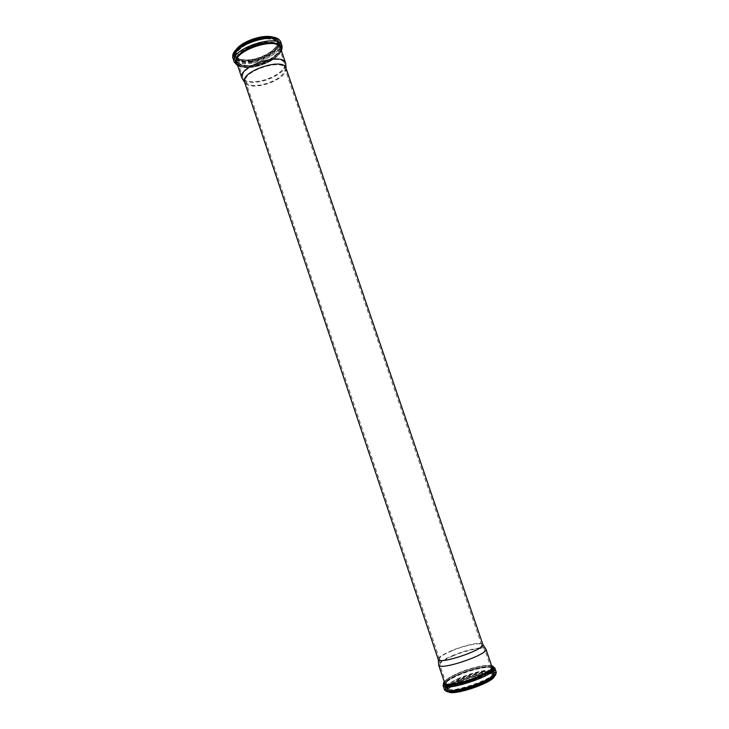 <?xml version="1.0" encoding="UTF-8"?>
<svg xmlns="http://www.w3.org/2000/svg" width="729" height="729" viewBox="0 0 729 729"><rect width="100%" height="100%" fill="white"/><g stroke="black" fill="none" stroke-linecap="round" stroke-linejoin="round"><path stroke-width="0.55" stroke-dasharray="3.65 2.73" d="M260.827 84.965C253.947 86.058 249.209 85.457 246.621 83.17L245.719 81.73C241.153 71.852 282.497 57.855 284.866 68.48L285.03 70.166C282.433 76.919 274.368 81.858 260.827 84.965M259.059 81.165C251.742 82.322 246.694 81.666 243.923 79.197L242.948 77.639C238.037 67.013 282.032 52.123 284.583 63.551L284.757 65.373C284.31 71.251 271.133 79.251 259.059 81.165M253.747 65.437C244.816 66.704 239.422 65.428 237.563 61.6C232.524 50.556 276.419 35.694 279.116 47.531C281.604 53.518 267.324 63.423 253.747 65.437M253.738 65.464C244.78 66.74 239.376 65.455 237.508 61.619C232.451 50.538 276.464 35.639 279.171 47.513C281.658 53.518 267.352 63.45 253.738 65.464M285.896 65.218C285.422 71.396 271.562 79.816 258.859 81.83C251.159 83.051 245.846 82.359 242.921 79.762M285.987 68.079L286.16 69.866C285.713 75.652 272.591 83.58 260.572 85.512C253.291 86.669 248.279 86.04 245.536 83.616L244.589 82.095M482.835 644.39C482.288 641.429 464.628 645.083 451.287 650.787C442.53 654.56 438.184 657.458 438.247 659.481M451.78 650.842C443.496 654.414 439.396 657.148 439.459 659.062L439.514 659.189C440.744 664.155 483.682 649.621 481.65 644.928L481.623 644.791C481.113 641.994 464.409 645.447 451.78 650.842M452.955 655.881C444.134 659.699 439.769 662.661 439.851 664.757L439.915 664.884C441.227 670.343 487.063 654.833 484.794 649.694L484.758 649.557C484.174 646.495 466.378 650.113 452.955 655.881M456.354 684.23C471.052 681.925 493.305 671.628 491.155 668.265C490.462 664.903 472.547 668.302 459.133 674.207C450.322 678.107 445.993 681.205 446.139 683.501C446.759 684.914 449.921 685.196 455.607 684.349C470.269 682.271 493.442 671.673 491.209 668.247C490.526 664.875 472.565 668.283 459.106 674.197C450.276 678.107 445.929 681.214 446.084 683.52C446.658 684.877 449.602 685.196 454.896 684.476M485.487 648.491C482.926 646.222 465.53 650.058 452.427 655.672C444.234 659.189 439.642 662.078 438.639 664.347M253.71 65.373C244.753 66.64 239.34 65.355 237.481 61.518C232.423 50.447 276.437 35.548 279.143 47.421C281.631 53.427 267.315 63.359 253.71 65.373M253.555 65.227C244.333 66.448 237.727 64.489 236.889 60.124C237.08 53.818 249.91 45.426 263.205 43.093C272.755 41.936 279.152 44.196 279.535 48.688C278.678 55.085 266.24 62.922 253.555 65.227M280.665 48.515C280.291 55.039 266.231 63.751 253.264 65.728C236.396 68.745 229.562 59.423 243.258 50.164C256.635 40.751 280.164 39.193 280.656 47.385M252.972 65.455C243.167 66.849 237.235 65.446 235.194 61.227C229.626 49.089 277.822 32.778 280.783 45.799C283.508 52.397 267.853 63.259 252.972 65.455M252.161 63.068C242.356 64.444 236.424 63.022 234.373 58.776C228.788 46.574 276.965 30.263 279.945 43.357C282.679 49.991 267.042 60.881 252.161 63.068M252.097 62.293C242.365 63.569 235.376 61.473 234.456 56.826C235.057 53.381 237.827 49.8 242.784 46.091C248.726 42.674 255.214 40.232 262.24 38.765C272.345 37.553 279.107 39.986 279.508 44.77C278.606 51.586 265.484 59.869 252.097 62.293M252.27 61.683C242.967 62.904 236.278 60.899 235.412 56.443C235.585 50.028 248.534 41.517 261.975 39.184C271.625 38.026 278.095 40.341 278.487 44.925C277.64 51.431 265.083 59.368 252.27 61.683M252.207 60.917C243.249 62.165 237.827 60.853 235.959 56.971C230.856 45.781 274.842 30.891 277.594 42.883C280.1 48.952 265.821 58.931 252.207 60.917M251.806 59.742C242.848 60.99 237.435 59.669 235.558 55.778C230.446 44.551 274.423 29.67 277.184 41.69C279.699 47.777 265.42 57.764 251.806 59.742M251.605 59.587C242.347 60.789 235.695 58.767 234.838 54.32C235.002 47.914 247.86 39.439 261.219 37.124C270.814 35.985 277.257 38.309 277.658 42.883C276.829 49.381 264.354 57.29 251.605 59.587M273.047 37.288C286.524 40.942 270.331 57.199 251.532 59.751C237.408 61.172 232.287 57.846 236.169 49.772M272.6 37.206C275.68 37.999 277.567 39.357 278.259 41.298C280.902 47.704 265.885 58.211 251.569 60.297C242.146 61.61 236.442 60.225 234.465 56.124C233.836 54.165 234.501 51.932 236.469 49.435M251.715 60.726C242.292 62.038 236.588 60.653 234.61 56.561C229.225 44.77 275.516 29.096 278.414 41.735C281.057 48.141 266.03 58.639 251.715 60.726M251.76 61.236C242.055 62.503 235.075 60.407 234.164 55.759C234.756 52.315 237.526 48.734 242.456 45.034C248.389 41.626 254.858 39.184 261.866 37.726C271.944 36.523 278.688 38.956 279.098 43.74C278.196 50.547 265.119 58.821 251.76 61.236M251.642 61.637C241.663 62.949 234.474 60.789 233.526 56.015C234.137 52.461 236.98 48.788 242.055 44.97C248.161 41.453 254.822 38.947 262.048 37.443L271.425 37.152C276.428 38.273 279.216 40.432 279.772 43.649C278.843 50.647 265.383 59.158 251.642 61.637M280.875 42.519C283.736 49.481 267.361 60.89 251.778 63.177C241.509 64.626 235.285 63.131 233.125 58.685M282.014 45.863C284.866 52.77 268.463 64.143 252.89 66.448C242.611 67.915 236.396 66.439 234.255 62.029M281.348 50.501C277.43 58.311 268.135 63.806 253.464 66.986C246.265 68.098 240.98 67.542 237.599 65.309M280.957 49.372C280.856 55.86 266.705 64.726 253.628 66.713C245.609 67.915 240.142 67.068 237.226 64.17M253.82 66.886C244.415 68.225 238.738 66.886 236.788 62.867C238.629 66.731 244.27 67.997 253.692 66.685L269.967 61.063L277.239 55.814C280.091 52.898 281.184 50.319 280.51 48.068C283.116 54.356 268.099 64.763 253.82 66.886M452.363 684.886C465.813 684.139 493.825 672.147 491.246 668.356C490.562 664.985 472.602 668.393 459.142 674.307C450.312 678.225 445.966 681.333 446.121 683.629C446.512 684.677 448.39 685.105 451.743 684.932M491.018 667.873C487.865 665.695 471.435 669.231 459.133 674.617C450.558 678.407 446.139 681.478 445.884 683.838M446.266 684.567L447.378 685.123M447.761 685.224C455.871 687.72 492.029 674.498 491.701 669.195M444.89 684.987C447.424 689.37 481.04 679.838 490.562 671.956C500.641 664.055 477.796 666.251 458.641 674.644C451.078 677.952 446.503 680.84 444.918 683.31M444.69 683.857L444.699 684.622M492.23 667.6C487.51 666.014 471.025 669.796 458.623 675.218C448.955 679.501 444.198 682.909 444.353 685.451C445.118 692.614 497.506 674.881 493.752 668.73L492.512 667.691M491.364 670.133C483.199 670.06 472.602 672.685 459.571 678.016C453.812 680.521 449.656 682.882 447.114 685.105M445.784 686.554L445.319 688.322C446.112 695.584 498.518 677.852 494.736 671.6L493.296 670.48M449.219 685.178C440.999 691.73 457.967 691.256 476.429 684.039C495.009 676.922 498.882 669.432 483.71 671.91L489.806 670.89L484.275 671.391C476.556 672.667 468.465 675.09 459.999 678.663L448.836 684.768M448.271 685.214C440.398 691.466 454.322 691.912 472.611 685.542C490.936 679.291 500.55 670.744 489.824 670.908L490.426 670.89M448.709 686.855L447.907 688.969C448.672 695.639 496.513 679.446 493.068 673.687L492.831 672.739C491.865 671.354 488.831 671.081 483.71 671.91C476.329 673.131 468.583 675.455 460.482 678.872L449.283 685.123M489.05 672.284C481.441 672.512 472.055 674.926 460.901 679.528C456.19 681.579 452.636 683.547 450.221 685.433M493.597 675.655L493.068 673.687L491.155 672.493M486.89 673.769C479.272 674.589 470.761 676.968 461.366 680.904C452.536 684.841 448.207 688.003 448.381 690.381L448.681 690.855M449.702 691.429L450.896 691.693M451.661 691.766C460.154 692.741 485.632 684.112 491.783 678.189M492.348 677.66L493.141 676.722M448.809 684.768L454.267 681.879C449.693 684.321 447.451 686.39 447.524 688.076L448.563 691.001C450.786 697.179 495.747 681.97 493.788 675.692L493.551 675.09C493.205 674.179 491.811 673.705 489.378 673.669M494.062 675.264C492.968 671.883 474.861 675.291 461.339 681.278C452.536 685.205 448.116 688.395 448.089 690.828M448.226 691.174C450.267 697.27 496.239 681.706 494.162 675.628M494.344 675.008C492.795 671.783 474.697 675.273 461.193 681.25C452.481 685.132 447.98 688.313 447.697 690.791M447.734 691.019L448.39 691.812M494.417 676.23L494.453 675.209M494.754 675.446L494.736 674.699C493.961 671.035 475.026 674.553 460.883 680.813C451.588 684.959 447.032 688.285 447.205 690.791L447.642 691.393M493.114 677.068L494.554 674.188C493.788 670.534 474.852 674.052 460.71 680.312C451.415 684.458 446.859 687.775 447.032 690.272L449.93 691.684M460.427 679.875L453.702 683.155C438.266 691.475 450.385 694.537 472.41 687.01C494.49 679.61 502.254 669.814 484.94 672.575C477.185 673.815 469.011 676.248 460.427 679.875M494.718 672.512C493.15 671.646 490.016 671.555 485.323 672.229C477.34 673.505 468.938 676.011 460.108 679.738L453.183 683.109C449.046 685.424 446.613 687.401 445.884 689.042M459.252 678.444C449.119 682.945 444.143 686.554 444.316 689.26L445.346 689.115C444.754 688.978 447.36 686.982 453.183 683.109L453.702 683.155C448.918 685.752 446.622 687.93 446.813 689.68L447.205 690.791C447.524 688.668 452.18 685.497 461.175 681.25C473.713 676.138 483.846 673.66 491.583 673.815L494.736 674.699L494.371 673.578C493.333 672.056 490.189 671.719 484.94 672.575L485.323 672.229C492.294 671.774 495.583 671.774 495.201 672.247L496.094 671.737C495.255 667.782 474.652 671.646 459.252 678.444M444.453 682.362C445.738 679.893 450.349 676.922 458.277 673.45C471.226 667.791 488.503 664.064 491.802 666.342C483.445 666.096 472.164 668.839 457.967 674.607C451.533 677.396 447.032 679.993 444.462 682.39M444.426 682.426L443.004 685.324M494.754 667.81L491.856 666.37M491.61 665.777C486.808 664.274 470.378 668.074 458.003 673.459C450.868 676.567 446.285 679.346 444.262 681.806M491.966 666.789C491.237 663.272 472.401 666.871 458.295 673.067C449.018 677.159 444.453 680.412 444.608 682.818M285.03 70.166L284.757 65.373M246.621 83.17L243.923 79.197M284.583 63.551L279.116 47.531M242.948 77.639L237.563 61.6M279.171 47.513L279.143 47.421C281.604 53.153 267.288 63.195 253.61 65.209C244.634 66.457 239.258 65.227 237.481 61.518L237.508 61.619M253.154 65.765C259.269 64.626 265.01 62.594 270.395 59.687L277.503 54.374C280.446 51.285 281.54 48.433 280.783 45.799L279.945 43.357C276.592 29.843 228.824 46.009 234.373 58.776L235.194 61.227C237.39 65.683 243.377 67.196 253.154 65.765M235.959 56.971C230.792 46.355 275.243 31.311 277.594 42.883L277.184 41.69C279.672 47.44 265.383 57.564 251.687 59.541C242.702 60.762 237.326 59.514 235.558 55.778L235.959 56.971M273.849 37.452L278.414 41.735C275.781 29.379 229.188 45.152 234.61 56.561L235.631 50.383M237.782 65.847C241.591 67.697 246.748 68.107 253.255 67.059C267.133 64.261 276.555 58.921 281.531 51.048M286.16 69.866L286.069 68.316M245.536 83.616L244.671 82.331M481.623 644.791L284.866 68.48M439.459 659.062L245.719 81.73M439.514 659.189L439.915 664.884M481.65 644.928L484.794 649.694M491.155 668.265L484.758 649.557M446.139 683.501L439.851 664.757M447.989 685.224C456.154 687.237 491.966 675.264 491.392 668.748L491.209 668.247M447.642 685.132L446.084 683.52M446.613 686.754L445.319 688.322L444.353 685.451C448.426 690.327 493.46 675.1 493.752 668.73L494.736 671.6L492.758 671.136"/><path stroke-width="1.09" d="M244.671 82.331L241.9 78.131C236.725 66.95 283.034 51.276 285.713 63.295L286.069 68.316M482.871 644.527C485.031 649.484 439.596 664.866 438.302 659.617L244.589 82.095C239.75 71.652 283.49 56.844 285.987 68.079L482.871 644.527L485.487 648.491M454.896 684.476L456.354 684.23M438.639 664.347L438.694 665.14C440.07 670.88 488.312 654.551 485.924 649.156M280.656 47.385L280.665 48.515M236.169 49.772C241.6 41.298 263.588 33.853 273.047 37.288M236.469 49.435C242.502 41.325 262.887 34.427 272.6 37.206M233.125 58.685C227.266 45.881 277.758 28.796 280.875 42.519C277.02 27.948 227.339 44.761 233.125 58.685L234.255 62.029C228.423 49.335 278.934 32.231 282.014 45.863L280.875 42.519M237.599 65.309C231.111 60.917 240.133 50.237 255.177 45.225C270.177 40.068 283.836 43.066 281.348 50.501M237.226 64.17C225.808 52.196 282.752 32.923 280.957 49.372M241.9 78.131L236.788 62.867C231.476 51.276 277.685 35.63 280.51 48.068L285.713 63.295M451.743 684.932L452.363 684.886M445.884 683.838L446.266 684.567M491.701 669.195L491.018 667.873M444.918 683.31L444.69 683.857M447.114 685.105L445.784 686.554M493.296 670.48L491.364 670.133M446.613 686.754L448.271 685.214M450.221 685.433L448.709 686.855M491.155 672.493L489.05 672.284M448.681 690.855L449.702 691.429M450.896 691.693L451.661 691.766M491.783 678.189L492.348 677.66M493.141 676.722L493.597 675.655M489.378 673.669L486.89 673.769M448.39 691.812C453.119 696.259 493.351 682.636 494.417 676.23M447.642 691.393C451.625 696.459 494.663 681.888 494.754 675.446M449.93 691.684C458.468 693.124 487.209 683.401 493.114 677.068M445.884 689.042C440.917 699.63 505.097 677.906 494.718 672.512M443.004 685.324L444.316 689.26C445.146 696.888 500.076 678.289 496.094 671.737L494.754 667.81C498.682 674.225 443.779 692.814 443.004 685.324L444.326 684.877C444.326 685.36 452.372 685.779 466.232 681.743C479.336 677.742 490.972 671.573 493.433 668.265L494.754 667.81M491.856 666.37L491.811 666.361C501.579 671.363 439.733 692.295 444.453 682.362M444.262 681.806C434.812 694.373 506.755 670.024 491.61 665.777M491.966 666.789L492.157 667.327C494.699 673.55 446.531 689.862 444.772 683.365L444.608 682.818C445.319 689.616 495.52 672.621 491.966 666.789L485.888 649.01M235.631 50.383C240.825 41.38 264.253 33.452 273.849 37.452M234.255 62.029L237.782 65.847M282.014 45.863L281.531 51.048M492.758 671.136L490.426 670.89M444.608 682.818L438.63 665.003M438.302 659.617L438.694 665.14"/></g></svg>

